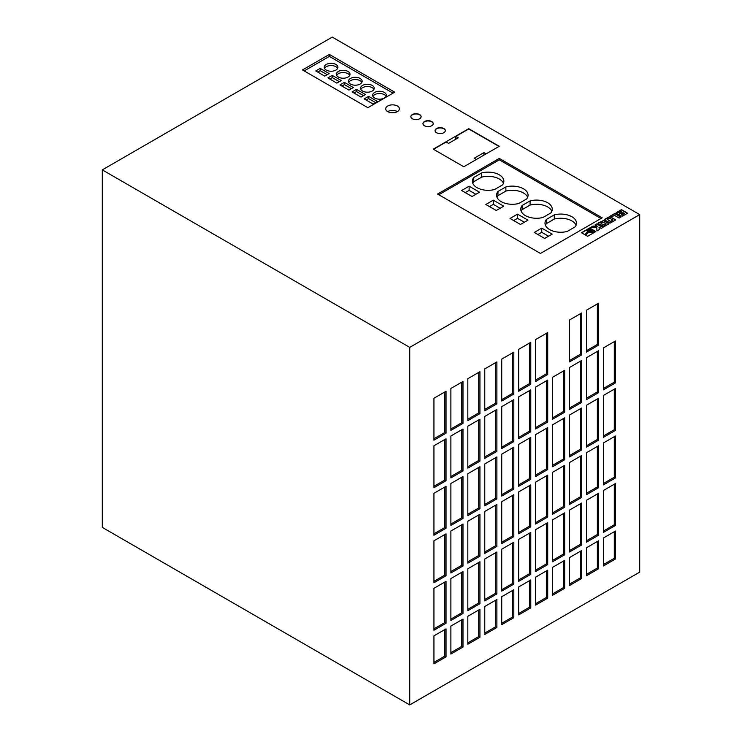 <?xml version="1.0" encoding="UTF-8"?>
<svg xmlns="http://www.w3.org/2000/svg" width="742" height="742" viewBox="0 0 742 742"><rect width="100%" height="100%" fill="white"/><g stroke="black" fill="none" stroke-linecap="round" stroke-linejoin="round"><path stroke-width="1.11" d="M374.654 98.027A6.845 3.951 180 0 1 372.651 95.226A6.845 3.951 180 0 1 376.88 91.572A6.845 3.951 180 0 1 384.337 92.435A6.845 3.951 180 0 1 386.341 95.226A6.845 3.951 180 0 1 382.121 98.881A6.845 3.951 180 0 1 374.654 98.027M386.063 96.349A6.845 3.951 0 0 0 384.337 94.67A6.845 3.951 0 0 0 372.929 96.349M362.55 91.034A6.845 3.951 180 0 1 360.547 88.242A6.845 3.951 180 0 1 364.776 84.588A6.845 3.951 180 0 1 372.234 85.441A6.845 3.951 180 0 1 374.237 88.242A6.845 3.951 180 0 1 370.017 91.897A6.845 3.951 180 0 1 362.55 91.034M373.959 89.355A6.845 3.951 0 0 0 372.234 87.677A6.845 3.951 0 0 0 360.825 89.355M350.447 84.05A6.845 3.951 180 0 1 348.443 81.249A6.845 3.951 180 0 1 352.673 77.604A6.845 3.951 180 0 1 360.13 78.457A6.845 3.951 180 0 1 362.133 81.249A6.845 3.951 180 0 1 357.913 84.903A6.845 3.951 180 0 1 350.447 84.05M361.855 82.371A6.845 3.951 0 0 0 360.13 80.692A6.845 3.951 0 0 0 348.721 82.371M338.343 77.057A6.845 3.951 180 0 1 336.339 74.265A6.845 3.951 180 0 1 340.569 70.611A6.845 3.951 180 0 1 348.026 71.464A6.845 3.951 180 0 1 350.029 74.265A6.845 3.951 180 0 1 345.809 77.919A6.845 3.951 180 0 1 338.343 77.057M349.751 75.378A6.845 3.951 0 0 0 348.026 73.708A6.845 3.951 0 0 0 336.618 75.378M326.239 70.073A6.845 3.951 180 0 1 324.235 67.272A6.845 3.951 180 0 1 328.465 63.626A6.845 3.951 180 0 1 335.922 64.48A6.845 3.951 180 0 1 337.925 67.272A6.845 3.951 180 0 1 333.705 70.926A6.845 3.951 180 0 1 326.239 70.073M337.647 68.394A6.845 3.951 0 0 0 335.922 66.715A6.845 3.951 0 0 0 324.514 68.394M397.387 106.004A6.845 3.951 0 0 0 389.921 105.151A6.845 3.951 0 0 0 385.701 108.796A6.845 3.951 0 0 0 387.704 111.597A6.845 3.951 0 0 0 395.161 112.45A6.845 3.951 0 0 0 399.391 108.796A6.845 3.951 0 0 0 397.387 106.004M397.387 111.597A6.845 3.951 0 0 0 387.704 111.597M419.61 114.556A5.138 2.968 0 0 0 414.008 113.916A5.138 2.968 0 0 0 410.845 116.652A5.138 2.968 0 0 0 412.348 118.748A5.138 2.968 0 0 0 417.941 119.397A5.138 2.968 0 0 0 421.113 116.652A5.138 2.968 0 0 0 419.61 114.556M421.104 116.791A5.138 2.968 0 0 0 419.61 114.834A5.138 2.968 0 0 0 414.119 114.166A5.138 2.968 0 0 0 410.845 116.791M431.714 121.549A5.138 2.968 0 0 0 426.112 120.9A5.138 2.968 0 0 0 422.949 123.645A5.138 2.968 0 0 0 424.452 125.741A5.138 2.968 0 0 0 430.045 126.381A5.138 2.968 0 0 0 433.217 123.645A5.138 2.968 0 0 0 431.714 121.549M433.207 123.784A5.138 2.968 0 0 0 431.714 121.827A5.138 2.968 0 0 0 426.223 121.159A5.138 2.968 0 0 0 422.949 123.784M443.818 128.533A5.138 2.968 0 0 0 438.216 127.893A5.138 2.968 0 0 0 435.053 130.629A5.138 2.968 0 0 0 436.556 132.725A5.138 2.968 0 0 0 442.149 133.365A5.138 2.968 0 0 0 445.321 130.629A5.138 2.968 0 0 0 443.818 128.533M445.311 130.768A5.138 2.968 0 0 0 443.818 128.811A5.138 2.968 0 0 0 438.337 128.143A5.138 2.968 0 0 0 435.053 130.768M476.985 187.652A15.749 9.09 0 0 0 494.571 189.516L502.482 184.953A15.749 9.09 0 0 0 503.864 181.224A15.749 9.09 0 0 0 481.669 172.932L473.758 177.496A15.749 9.09 0 0 0 472.366 181.224A15.749 9.09 0 0 0 476.985 187.652M501.193 201.629A15.749 9.09 0 0 0 518.779 203.494L526.69 198.93A15.749 9.09 0 0 0 528.072 195.202A15.749 9.09 0 0 0 505.877 186.91L497.965 191.473A15.749 9.09 0 0 0 496.583 195.202A15.749 9.09 0 0 0 501.193 201.629M525.401 215.607A15.749 9.09 0 0 0 542.986 217.471L550.898 212.908A15.749 9.09 0 0 0 552.28 209.179A15.749 9.09 0 0 0 530.085 200.887L522.173 205.451A15.749 9.09 0 0 0 520.791 209.179A15.749 9.09 0 0 0 525.401 215.607M549.609 229.584A15.749 9.09 0 0 0 567.194 231.448L575.106 226.885A15.749 9.09 0 0 0 576.488 223.156A15.749 9.09 0 0 0 554.293 214.865L546.381 219.428A15.749 9.09 0 0 0 544.999 223.156A15.749 9.09 0 0 0 549.609 229.584M590.743 230.066A1.642 0.946 0 0 0 588.953 229.862A1.642 0.946 0 0 0 587.942 230.734A1.642 0.946 0 0 0 588.425 231.402A1.642 0.946 0 0 0 590.215 231.606A1.642 0.946 0 0 0 591.226 230.734A1.642 0.946 0 0 0 590.743 230.066M591.207 230.873A1.642 0.946 0 0 0 590.743 230.345A1.642 0.946 0 0 0 589.065 230.113A1.642 0.946 0 0 0 587.961 230.873M409.732 704.9L639.706 572.119L639.706 214.605L332.268 37.1L102.294 169.881L102.294 527.395L409.732 704.9L409.732 347.377L639.706 214.605M446.044 486.307L433.94 493.291L433.94 535.223L446.044 528.239L446.044 486.307M513.826 399.65L501.722 406.635L501.722 448.567L513.826 441.583L513.826 399.65M496.88 409.436L484.776 416.42L484.776 458.352L496.88 451.368L496.88 409.436M479.935 419.221L467.831 426.205L467.831 468.137L479.935 461.144L479.935 419.221M462.989 476.522L450.886 483.506L450.886 525.438L462.989 518.454L462.989 476.522M479.935 466.737L467.831 473.73L467.831 515.653L479.935 508.669L479.935 466.737M496.88 456.951L484.776 463.945L484.776 505.877L496.88 498.884L496.88 456.951M513.826 447.176L501.722 454.16L501.722 496.092L513.826 489.099L513.826 447.176M479.935 371.696L467.831 378.689L467.831 420.612L479.935 413.628L479.935 371.696M462.989 381.481L450.886 388.465L450.886 430.397L462.989 423.413L462.989 381.481M446.044 391.266L433.94 398.25L433.94 440.182L446.044 433.198L446.044 391.266M530.771 484.906L518.667 491.9L518.667 533.823L530.771 526.839L530.771 484.906M496.88 361.911L484.776 368.904L484.776 410.836L496.88 403.843L496.88 361.911M513.826 352.135L501.722 359.119L501.722 401.051L513.826 394.058L513.826 352.135M446.044 438.782L433.94 445.775L433.94 487.707L446.044 480.714L446.044 438.782M462.989 429.006L450.886 435.99L450.886 477.922L462.989 470.929L462.989 429.006M496.88 551.992L484.776 558.986L484.776 600.918L496.88 593.925L496.88 551.992M513.826 542.216L501.722 549.201L501.722 591.133L513.826 584.139L513.826 542.216M446.044 628.864L433.94 635.857L433.94 663.812L446.044 656.818L446.044 628.864M462.989 619.088L450.886 626.072L450.886 654.027L462.989 647.033L462.989 619.088M479.935 609.303L467.831 616.287L467.831 644.241L479.935 637.257L479.935 609.303M496.88 599.517L484.776 606.502L484.776 634.456L496.88 627.472L496.88 599.517M513.826 589.732L501.722 596.726L501.722 624.671L513.826 617.687L513.826 589.732M530.771 532.431L518.667 539.415L518.667 581.348L530.771 574.364L530.771 532.431M446.044 533.823L433.94 540.816L433.94 582.748L446.044 575.755L446.044 533.823M462.989 524.047L450.886 531.031L450.886 572.963L462.989 565.97L462.989 524.047M479.935 514.262L467.831 521.246L467.831 563.178L479.935 556.185L479.935 514.262M496.88 504.477L484.776 511.461L484.776 553.393L496.88 546.409L496.88 504.477M479.935 561.777L467.831 568.771L467.831 610.694L479.935 603.71L479.935 561.777M462.989 571.563L450.886 578.556L450.886 620.479L462.989 613.495L462.989 571.563M446.044 581.348L433.94 588.332L433.94 630.264L446.044 623.28L446.044 581.348M513.826 494.691L501.722 501.685L501.722 543.608L513.826 536.624L513.826 494.691M564.662 512.861L552.558 519.854L552.558 561.777L564.662 554.793L564.662 512.861M547.717 332.564L535.613 339.548L535.613 381.481L547.717 374.497L547.717 332.564M547.717 380.08L535.613 387.074L535.613 429.006L547.717 422.012L547.717 380.08M547.717 427.605L535.613 434.589L535.613 476.522L547.717 469.538L547.717 427.605M581.607 503.076L569.504 510.069L569.504 551.992L581.607 545.008L581.607 503.076M564.662 370.304L552.558 377.288L552.558 419.221L564.662 412.227L564.662 370.304M564.662 417.82L552.558 424.814L552.558 466.737L564.662 459.752L564.662 417.82M564.662 465.345L552.558 472.329L552.558 514.262L564.662 507.268L564.662 465.345M535.613 577.155L535.613 605.11L547.717 598.117L547.717 570.162L535.613 577.155M598.553 540.816L586.449 547.8L586.449 575.755L598.553 568.771L598.553 540.816M581.607 550.601L569.504 557.585L569.504 585.54L581.607 578.556L581.607 550.601M564.662 560.386L552.558 567.37L552.558 595.325L564.662 588.332L564.662 560.386M615.498 531.031L603.394 538.024L603.394 565.97L615.498 558.986L615.498 531.031M547.717 522.646L535.613 529.63L535.613 571.563L547.717 564.579L547.717 522.646M547.717 475.121L535.613 482.114L535.613 524.047L547.717 517.053L547.717 475.121M615.498 388.474L603.394 395.458L603.394 437.39L615.498 430.397L615.498 388.474M615.498 435.99L603.394 442.983L603.394 484.906L615.498 477.922L615.498 435.99M615.498 483.515L603.394 490.499L603.394 532.431L615.498 525.438L615.498 483.515M598.553 303.209L586.449 310.202L586.449 352.135L598.553 345.141L598.553 303.209M530.771 437.39L518.667 444.375L518.667 486.307L530.771 479.313L530.771 437.39M530.771 389.865L518.667 396.859L518.667 438.782L530.771 431.798L530.771 389.865M530.771 342.35L518.667 349.334L518.667 391.266L530.771 384.273L530.771 342.35M615.498 340.949L603.394 347.942L603.394 389.865L615.498 382.881L615.498 340.949M598.553 350.734L586.449 357.718L586.449 399.65L598.553 392.666L598.553 350.734M598.553 398.25L586.449 405.243L586.449 447.176L598.553 440.182L598.553 398.25M598.553 445.775L586.449 452.759L586.449 494.691L598.553 487.707L598.553 445.775M598.553 493.291L586.449 500.284L586.449 542.216L598.553 535.223L598.553 493.291M581.607 312.994L569.504 319.988L569.504 361.911L581.607 354.926L581.607 312.994M581.607 360.519L569.504 367.503L569.504 409.436L581.607 402.442L581.607 360.519M581.607 408.035L569.504 415.028L569.504 456.951L581.607 449.967L581.607 408.035M581.607 455.56L569.504 462.544L569.504 504.477L581.607 497.492L581.607 455.56M530.771 579.947L518.667 586.941L518.667 614.895L530.771 607.902L530.771 579.947M329.365 54.435L302.495 69.943L367.856 107.683L394.725 92.166L329.365 54.435L329.365 56.392L304.183 70.926M433.272 149.161L463.778 166.764L499.245 146.285L468.74 128.681L433.272 149.161M437.576 194.052L540.454 253.458L602.189 217.814L499.301 158.417L437.576 194.052M619.551 215.18L622.25 216.256L627.602 213.204L621.434 209.634L615.999 212.926L618.095 214.392L619.728 214.262L619.551 215.18M619.162 218.074L620.989 217.026L614.812 213.455L610.416 215.996L611.918 216.859L614.478 215.375L619.162 218.074M604.823 220.114L610.369 223.008L615.721 219.91L609.813 216.497L604.776 219.252L604.823 220.114M603.283 224.483L601.447 225.54L603.988 226.69L609.052 223.769L603.738 220.43L598.414 222.925L598.2 223.63L600.065 224.743L601.901 223.685L600.927 223.119L602.866 221.997L606.195 223.926L604.257 225.039L603.283 224.483L601.688 225.679M595.093 224.845L597.44 226.199L593.006 226.041L590.419 227.544L596.763 227.544L596.958 230.901L599.36 229.51L598.979 227.089L601.27 228.406L603.098 227.358L596.92 223.787L595.093 224.845M589.788 232.255L588.591 232.153L585.373 235.01L587.608 236.299L593.86 232.682L591.495 231.801L588.591 232.431L585.568 235.121M592.033 230.141L592.042 231.309L594.592 232.265L595.826 231.55L589.649 227.98L581.431 232.728L584.64 234.583L587.738 231.838L586.931 230.818L587.701 229.649L590.27 229.25L592.033 230.141M409.732 347.377L102.294 169.881M518.667 613.495L529.565 607.206L529.565 580.652M529.565 607.206L530.771 607.902M569.504 503.076L580.402 496.788L580.402 456.256M580.402 496.788L581.607 497.492M569.504 455.56L580.402 449.272L580.402 408.74M580.402 449.272L581.607 449.967M569.504 408.035L580.402 401.747L580.402 361.215M580.402 401.747L581.607 402.442M569.504 360.519L580.402 354.231L580.402 313.699M580.402 354.231L581.607 354.926M586.449 540.816L597.347 534.528L597.347 493.996M597.347 534.528L598.553 535.223M586.449 493.291L597.347 487.002L597.347 446.471M597.347 487.002L598.553 487.707M586.449 445.775L597.347 439.487L597.347 398.955M597.347 439.487L598.553 440.182M586.449 398.25L597.347 391.962L597.347 351.43M597.347 391.962L598.553 392.666M603.394 388.474L614.293 382.176L614.293 341.645M614.293 382.176L615.498 382.881M518.667 389.865L529.565 383.577L529.565 343.045M529.565 383.577L530.771 384.273M518.667 437.39L529.565 431.102L529.565 390.57M529.565 431.102L530.771 431.798M518.667 484.906L529.565 478.618L529.565 438.086M529.565 478.618L530.771 479.313M586.449 350.734L597.347 344.446L597.347 303.914M597.347 344.446L598.553 345.141M603.394 531.031L614.293 524.742L614.293 484.211M614.293 524.742L615.498 525.438M603.394 483.515L614.293 477.227L614.293 436.686M614.293 477.227L615.498 477.922M603.394 435.99L614.293 429.701L614.293 389.17M614.293 429.701L615.498 430.397M535.613 522.646L546.511 516.358L546.511 475.826M546.511 516.358L547.717 517.053M535.613 570.162L546.511 563.874L546.511 523.342M546.511 563.874L547.717 564.579M603.394 564.579L614.293 558.29L614.293 531.726M614.293 558.29L615.498 558.986M552.558 593.925L563.456 587.636L563.456 561.082M563.456 587.636L564.662 588.332M569.504 584.139L580.402 577.851L580.402 551.297M580.402 577.851L581.607 578.556M586.449 574.364L597.347 568.066L597.347 541.512M597.347 568.066L598.553 568.771M535.613 603.71L546.511 597.421L546.511 570.867M546.511 597.421L547.717 598.117M552.558 512.861L563.456 506.573L563.456 466.041M563.456 506.573L564.662 507.268M552.558 465.345L563.456 459.048L563.456 418.516M563.456 459.048L564.662 459.752M552.558 417.82L563.456 411.532L563.456 371M563.456 411.532L564.662 412.227M569.504 550.601L580.402 544.313L580.402 503.781M580.402 544.313L581.607 545.008M535.613 475.121L546.511 468.833L546.511 428.301M546.511 468.833L547.717 469.538M535.613 427.605L546.511 421.317L546.511 380.785M546.511 421.317L547.717 422.012M535.613 380.08L546.511 373.792L546.511 333.26M546.511 373.792L547.717 374.497M552.558 560.386L563.456 554.098L563.456 513.557M563.456 554.098L564.662 554.793M501.722 542.216L512.62 535.919L512.62 495.387M512.62 535.919L513.826 536.624M433.94 628.864L444.838 622.575L444.838 582.043M444.838 622.575L446.044 623.28M450.886 619.088L461.784 612.79L461.784 572.258M461.784 612.79L462.989 613.495M467.831 609.303L478.729 603.014L478.729 562.482M478.729 603.014L479.935 603.71M484.776 551.992L495.675 545.704L495.675 505.172M495.675 545.704L496.88 546.409M467.831 561.777L478.729 555.489L478.729 514.957M478.729 555.489L479.935 556.185M450.886 571.563L461.784 565.274L461.784 524.742M461.784 565.274L462.989 565.97M433.94 581.348L444.838 575.059L444.838 534.528M444.838 575.059L446.044 575.755M518.667 579.947L529.565 573.659L529.565 533.127M529.565 573.659L530.771 574.364M501.722 623.28L512.62 616.992L512.62 590.428M512.62 616.992L513.826 617.687M484.776 633.065L495.675 626.767L495.675 600.213M495.675 626.767L496.88 627.472M467.831 642.841L478.729 636.553L478.729 609.998M478.729 636.553L479.935 637.257M450.886 652.626L461.784 646.338L461.784 619.783M461.784 646.338L462.989 647.033M433.94 662.411L444.838 656.123L444.838 629.568M444.838 656.123L446.044 656.818M501.722 589.732L512.62 583.444L512.62 542.912M512.62 583.444L513.826 584.139M484.776 599.517L495.675 593.229L495.675 552.697M495.675 593.229L496.88 593.925M450.886 476.522L461.784 470.233L461.784 429.701M461.784 470.233L462.989 470.929M433.94 486.307L444.838 480.018L444.838 439.487M444.838 480.018L446.044 480.714M501.722 399.65L512.62 393.362L512.62 352.83M512.62 393.362L513.826 394.058M484.776 409.436L495.675 403.147L495.675 362.615M495.675 403.147L496.88 403.843M518.667 532.431L529.565 526.143L529.565 485.611M529.565 526.143L530.771 526.839M433.94 438.782L444.838 432.493L444.838 391.962M444.838 432.493L446.044 433.198M450.886 429.006L461.784 422.708L461.784 382.176M461.784 422.708L462.989 423.413M467.831 419.221L478.729 412.932L478.729 372.401M478.729 412.932L479.935 413.628M501.722 494.691L512.62 488.403L512.62 447.871M512.62 488.403L513.826 489.099M484.776 504.477L495.675 498.188L495.675 457.656M495.675 498.188L496.88 498.884M467.831 514.262L478.729 507.973L478.729 467.441M478.729 507.973L479.935 508.669M450.886 524.047L461.784 517.749L461.784 477.217M461.784 517.749L462.989 518.454M467.831 466.737L478.729 460.448L478.729 419.916M478.729 460.448L479.935 461.144M484.776 456.951L495.675 450.663L495.675 410.131M495.675 450.663L496.88 451.368M501.722 447.176L512.62 440.878L512.62 400.346M512.62 440.878L513.826 441.583M433.94 533.823L444.838 527.534L444.838 487.002M444.838 527.534L446.044 528.239M587.553 231.996L586.931 230.66M595.585 231.69L589.649 228.258L581.672 232.867M593.572 232.858L591.495 232.079L589.788 232.543M588.471 230.734L589.584 231.652L590.697 230.734L589.584 230.085L588.471 230.734L589.584 231.374L590.697 230.734M602.856 227.497L596.92 224.065L595.334 224.984M599.323 229.538L598.979 227.089M597.44 226.199L593.006 226.329L590.901 227.544M606.195 223.926L604.257 225.318L603.283 224.761M601.66 223.824L600.927 223.119M609.015 223.834L603.441 220.634L598.108 223.5M615.684 219.975L609.813 216.775L604.489 219.808M607.308 219.428L610.638 221.635L612.864 220.068L609.534 218.148L607.308 219.428L610.638 221.357L612.864 220.068M620.748 217.165L614.812 213.733L610.657 216.135M619.728 214.262L619.496 215.059M627.361 213.344L621.434 209.921L616.036 213.139M621.332 214.076L622.288 214.976L624.412 213.473L623.345 212.852L621.434 213.956L622.288 214.698L624.412 213.473M618.791 212.741L620.015 213.64L622.158 212.166L620.971 211.479L618.791 212.741L620.015 213.362L622.158 212.166M600.974 218.51L499.301 159.818L438.782 194.756M499.301 159.818L499.301 158.417M510.051 218.454L520.467 224.464L527.942 220.151L517.536 214.141L510.051 218.454M485.843 204.477L496.259 210.487L503.735 206.174L493.328 200.164L485.843 204.477M461.635 190.508L472.042 196.519L479.527 192.197L469.12 186.186L461.635 190.508M544.674 238.442L552.15 234.129L541.743 228.119L534.259 232.431L544.674 238.442M548.514 236.225L541.743 232.311L537.894 234.528M541.743 232.311L541.743 228.119M576.07 225.253A15.749 9.09 0 0 0 554.293 219.057L554.293 214.865M554.293 219.057L546.381 223.62L546.381 219.428M546.381 223.62A15.749 9.09 0 0 0 545.416 225.253M551.862 211.275A15.749 9.09 0 0 0 530.085 205.08L522.173 209.643L522.173 205.451M522.173 209.643A15.749 9.09 0 0 0 521.209 211.275M530.085 205.08L530.085 200.887M527.655 197.298A15.749 9.09 0 0 0 505.877 191.102L505.877 186.91M505.877 191.102L497.965 195.665L497.965 191.473M497.965 195.665A15.749 9.09 0 0 0 497.001 197.298M503.447 183.32A15.749 9.09 0 0 0 481.669 177.125L473.758 181.688L473.758 177.496M473.758 181.688A15.749 9.09 0 0 0 472.793 183.32M481.669 177.125L481.669 172.932M475.891 194.293L469.12 190.379L465.271 192.605M469.12 190.379L469.12 186.186M500.099 208.27L493.328 204.356L489.479 206.582M493.328 204.356L493.328 200.164M524.306 222.248L517.536 218.334L513.687 220.55M517.536 218.334L517.536 214.141M455.848 139.199L455.848 136.398L458.268 137.799L448.585 143.391L446.165 141.991L433.513 149.3M499.004 146.434L468.74 128.96L455.848 136.398M486.112 153.872L483.932 152.611L474.249 158.204L476.429 159.465M483.932 155.134L483.932 152.611M393.028 93.149L329.365 56.392M332.295 75.378L341.246 80.553L336.831 83.104L327.871 77.929L332.295 75.378L332.295 77.613L329.81 79.051M344.399 82.371L353.35 87.537L348.935 90.088L339.975 84.922L344.399 82.371L344.399 84.607L341.914 86.035M356.503 89.355L365.454 94.531L361.039 97.081L352.079 91.906L356.503 89.355L356.503 91.591L354.017 93.028M320.192 68.394L329.142 73.56L324.727 76.111L315.767 70.944L320.192 68.394L320.192 70.629L317.706 72.057M368.607 96.349L377.557 101.515L373.143 104.066L364.192 98.899L368.607 96.349L368.607 98.584L366.121 100.012M375.628 102.637L368.607 98.584M327.203 74.682L320.192 70.629M363.515 95.644L356.503 91.591M351.411 88.66L344.399 84.607M339.307 81.666L332.295 77.613"/></g></svg>
